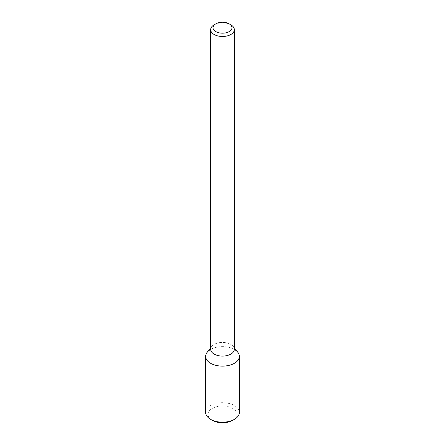 <?xml version="1.0" encoding="UTF-8"?>
<svg xmlns="http://www.w3.org/2000/svg" width="445" height="445" viewBox="0 0 445 445"><rect width="100%" height="100%" fill="white"/><g stroke="black" fill="none" stroke-linecap="round" stroke-linejoin="round"><path stroke-width="0.33" stroke-dasharray="2.23 1.67" d="M207.097 352.401A16.871 9.74 180 0 1 222.5 346.638A16.871 9.74 180 0 1 237.903 352.401M210.663 349.264A11.837 6.836 180 0 1 211.692 346.471A11.837 6.836 180 0 1 222.5 342.428A11.837 6.836 180 0 1 233.308 346.471A11.837 6.836 180 0 1 234.337 349.264M214.128 24.82A11.837 6.836 180 0 1 230.872 24.82M210.663 349.436A16.871 9.74 180 0 1 234.337 349.436M205.629 412.443A16.871 9.74 180 0 1 222.5 402.703A16.871 9.74 180 0 1 239.371 412.443M212.243 420.297A14.501 8.372 180 0 1 212.243 408.454A14.501 8.372 180 0 1 232.757 408.454A14.501 8.372 180 0 1 232.757 420.297M211.692 346.471L210.663 347.806M233.308 346.471L234.337 347.806"/><path stroke-width="0.67" d="M234.337 347.806L237.903 352.401A16.871 9.74 180 0 1 234.432 363.265A16.871 9.74 180 0 1 212.933 364.399A16.871 9.74 180 0 1 207.097 352.401L210.663 347.806M229.197 23.852L230.872 24.82A11.837 6.836 180 0 1 234.337 29.654L234.337 349.264A11.837 6.836 180 0 1 230.872 354.098A11.837 6.836 180 0 1 217.972 355.577A11.837 6.836 180 0 1 210.663 349.264L210.663 29.654A11.837 6.836 180 0 1 214.128 24.82L215.803 23.852A9.473 5.468 180 0 1 229.197 23.852A9.473 5.468 180 0 1 229.197 31.584A9.473 5.468 180 0 1 215.803 31.584A9.473 5.468 180 0 1 215.803 23.852M234.337 29.654A11.837 6.836 180 0 1 230.872 34.482A11.837 6.836 180 0 1 217.972 35.967A11.837 6.836 180 0 1 210.663 29.654M234.337 349.436A16.871 9.74 180 0 1 239.371 356.378A16.871 9.74 180 0 1 234.432 363.265A16.871 9.74 180 0 1 216.042 365.378A16.871 9.74 180 0 1 205.629 356.378A16.871 9.74 180 0 1 210.663 349.436M239.371 356.378L239.371 412.443A16.871 9.74 180 0 1 234.432 419.329A16.871 9.74 180 0 1 210.568 419.329A16.871 9.74 180 0 1 205.629 412.443L205.629 356.378M232.757 420.297L234.432 419.329L232.757 420.297A14.501 8.372 180 0 1 212.243 420.297L210.568 419.329"/></g></svg>
